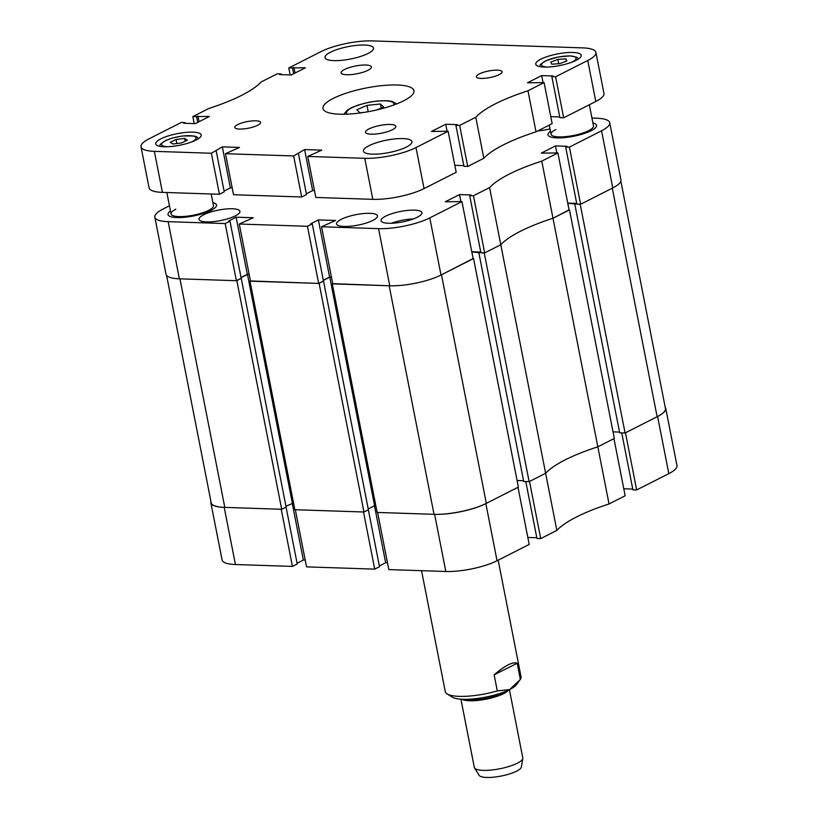 <?xml version="1.0" encoding="UTF-8"?>
<svg xmlns="http://www.w3.org/2000/svg" width="818" height="818" viewBox="0 0 818 818"><rect width="100%" height="100%" fill="white"/><g stroke="black" fill="none" stroke-linecap="round" stroke-linejoin="round"><path stroke-width="1.23" d="M657.6 416.505A37.066 9.468 -11.1 0 0 665.76 408.427L676.977 465.575A37.066 9.468 168.9 0 1 668.817 473.642L657.6 416.505L625.463 432.804L636.67 489.941L668.817 473.642M636.67 489.941L632.907 489.818L621.741 432.886M632.764 489.082L623.786 488.786M609.032 503.96L625.156 495.78L613.95 438.642L597.825 446.812L609.032 503.96A108.099 27.618 168.9 0 0 556.843 530.422L545.626 473.285L529.512 481.454L540.718 538.602L556.843 530.422M540.718 538.602L536.956 538.469L525.79 481.546M536.812 537.743L527.835 537.446M497.058 560.739L529.205 544.44L517.999 487.293L485.851 503.602L497.058 560.739A37.066 9.468 168.9 0 1 445.82 571.485L434.614 514.338L377.609 512.457L388.816 569.594L445.82 571.485M379.358 565.944L385.656 562.753L387.487 562.815M374.716 569.124L363.499 511.986L295.329 509.726L306.535 566.874L374.716 569.124L379.511 566.69L368.345 509.788M305.206 560.085L303.376 560.033L297.087 563.224M210.952 501.557A37.066 9.468 -11.1 0 0 210.87 502.835A37.066 9.468 -11.1 0 0 224.214 507.375L235.431 564.522L292.435 566.404L297.231 563.97L286.065 507.058M235.431 564.522A37.066 9.468 168.9 0 1 222.087 559.972L210.87 502.835M292.435 566.404L281.218 509.266L224.214 507.375M434.614 514.338A37.066 9.468 -11.1 0 0 485.851 503.602M471.822 251.954L484.287 253.089L529.123 481.649L545.626 473.285A108.099 27.618 168.9 0 1 597.825 446.812L552.988 218.253L569.062 209.868M665.76 408.427A37.066 9.468 -11.1 0 0 665.218 407.282M374.48 505.79L385.656 562.753M292.2 503.06L303.376 560.033M484.287 253.089L500.79 244.725L545.626 473.285A108.099 27.618 168.9 0 1 565.258 459.839A108.099 27.618 168.9 0 1 597.825 446.812L614.328 438.448L569.492 209.889M520.422 231.279A108.099 27.618 168.9 0 1 552.988 218.253L541.772 161.115A108.099 27.618 -11.1 0 0 489.583 187.578L500.79 244.725A108.099 27.618 168.9 0 1 520.422 231.279M236.852 280.717L281.689 509.277L224.807 507.395L179.96 278.836L236.852 280.717L240.799 278.468M241.065 277.691L247.486 274.439L249.173 274.49M323.069 281.188L319.132 283.447L250.441 280.942M323.345 280.421L329.766 277.159L374.603 505.718L375.83 505.759M331.454 277.22L329.766 277.159M473.111 258.529L441.485 274.797L486.332 503.356A37.832 9.663 168.9 0 1 434.021 514.317L389.184 285.758L332.721 283.662M620.852 181.146L665.453 408.509A37.832 9.663 168.9 0 1 657.13 416.74L612.283 188.181L580.238 204.439L567.774 203.293M580.238 204.439L625.075 432.998L657.13 416.74M625.075 432.998L619.666 432.814L574.829 204.255M619.523 432.088L613.04 431.873M529.123 481.649L523.714 481.475L478.878 252.915M523.571 480.739L517.088 480.524M486.332 503.356L518.377 487.099L473.54 258.539M332.292 283.877L377.139 512.436L434.021 514.317M368.223 508.96L374.603 505.718M250.011 281.157L294.858 509.716L363.969 512.007L368.386 509.767L323.539 281.208M285.952 506.23L293.55 503.039M281.689 509.277L286.106 507.037L241.269 278.478M224.807 507.395A37.832 9.663 168.9 0 1 211.187 502.763L166.586 275.431M319.132 283.447L363.969 512.007M247.486 274.439L292.333 502.998M385.615 216.177A20.849 5.327 -11.1 0 0 381.024 220.717A20.849 5.327 -11.1 0 0 395.094 223.017A20.849 5.327 -11.1 0 0 417.354 217.22A20.849 5.327 -11.1 0 0 421.935 212.69A20.849 5.327 -11.1 0 0 407.875 210.379A20.849 5.327 -11.1 0 0 385.615 216.177M537.774 130.921A20.849 5.327 -11.1 0 0 550.003 128.886M203.61 214.817A20.849 5.327 -11.1 0 0 199.019 219.357A20.849 5.327 -11.1 0 0 213.079 221.658A20.849 5.327 -11.1 0 0 235.339 215.87A20.849 5.327 -11.1 0 0 239.93 211.33A20.849 5.327 -11.1 0 0 225.86 209.019A20.849 5.327 -11.1 0 0 203.61 214.817M341.126 219.367A20.849 5.327 -11.1 0 0 336.535 223.907A20.849 5.327 -11.1 0 0 350.605 226.208A20.849 5.327 -11.1 0 0 372.865 220.42A20.849 5.327 -11.1 0 0 377.456 215.88A20.849 5.327 -11.1 0 0 363.386 213.57A20.849 5.327 -11.1 0 0 341.126 219.367M550.473 131.258A24.714 6.309 -11.1 0 0 548.029 134.847A24.714 6.309 -11.1 0 0 564.706 137.577A24.714 6.309 -11.1 0 0 591.087 130.716A24.714 6.309 -11.1 0 0 596.526 125.338A24.714 6.309 -11.1 0 0 592.907 122.925A24.714 6.309 168.9 0 1 596.526 125.338A24.714 6.309 168.9 0 1 591.087 130.716A24.714 6.309 168.9 0 1 564.706 137.577A24.714 6.309 168.9 0 1 548.029 134.847A24.714 6.309 168.9 0 1 550.473 131.258M170.451 210.942A24.714 6.309 -11.1 0 0 168.017 214.531A24.714 6.309 -11.1 0 0 184.684 217.261A24.714 6.309 -11.1 0 0 211.064 210.4A24.714 6.309 -11.1 0 0 216.504 205.021A24.714 6.309 -11.1 0 0 212.884 202.619A24.714 6.309 168.9 0 1 216.504 205.021A24.714 6.309 168.9 0 1 211.064 210.4A24.714 6.309 168.9 0 1 184.684 217.261A24.714 6.309 168.9 0 1 168.017 214.531A24.714 6.309 168.9 0 1 170.451 210.942M541.772 161.115L557.896 152.935L569.103 210.083L552.988 218.253A108.099 27.618 -11.1 0 0 500.79 244.725L484.665 252.895L473.458 195.758L489.583 187.578M557.896 152.935L541.271 153.119L555.473 145.911L566.986 146.299L565.647 146.974L569.41 147.097L601.557 130.798A37.066 9.468 -11.1 0 0 609.717 122.731A37.066 9.468 -11.1 0 0 596.373 118.191L591.946 118.048M154.827 217.138A37.066 9.468 -11.1 0 0 168.16 221.678L179.377 278.815A37.066 9.468 168.9 0 1 166.034 274.275L154.827 217.138A37.066 9.468 -11.1 0 1 162.987 209.071L169.449 205.788M179.377 278.815L236.382 280.707L241.177 278.273L229.97 221.136L225.175 223.559L168.16 221.678M229.97 221.136L228.437 221.085L236.116 217.189L253.273 217.752L239.275 224.03L250.482 281.167L318.662 283.427L323.458 280.993L312.251 223.856L310.717 223.805L318.396 219.909L335.554 220.482L321.556 226.75L332.762 283.897L389.767 285.779L378.56 228.641L321.556 226.75M312.251 223.856L307.445 226.289L239.275 224.03M378.56 228.641A37.066 9.468 -11.1 0 0 429.798 217.895L461.945 201.596L445.319 201.77L459.522 194.572L471.035 194.95L469.696 195.635L473.458 195.758M484.665 252.895L480.902 252.772L469.696 195.635M480.759 252.046L471.781 251.75M461.945 201.596L473.152 258.733L441.004 275.032A37.066 9.468 168.9 0 1 389.767 285.779M323.314 280.247L329.603 277.046L331.433 277.108M249.153 274.388L247.322 274.327L236.116 217.189M241.034 277.517L247.322 274.327M609.717 122.731L620.923 179.868A37.066 9.468 168.9 0 1 612.764 187.946L580.616 204.244L576.854 204.111L565.647 146.974M576.71 203.385L567.733 203.089M307.445 226.289L318.662 283.427M225.175 223.559L236.382 280.707M580.616 204.244L569.41 147.097M329.603 277.046L318.396 219.909M460.892 201.565L459.522 194.572M556.843 152.905L555.473 145.911M413.407 218.927A20.849 5.327 -11.1 0 0 391.28 223.263M589.338 104.776L593.49 125.931A21.616 5.522 168.9 0 1 588.735 130.635A21.616 5.522 168.9 0 1 565.647 136.647A21.616 5.522 168.9 0 1 551.056 134.254A21.616 5.522 168.9 0 1 555.821 129.551M211.197 193.989L213.478 205.615A21.616 5.522 168.9 0 1 208.713 210.318A21.616 5.522 168.9 0 1 185.635 216.33A21.616 5.522 168.9 0 1 171.044 213.938A21.616 5.522 168.9 0 1 175.809 209.234M522.794 758.45L521.342 767.018A21.616 5.522 168.9 0 1 516.455 771.241A21.616 5.522 168.9 0 1 494.379 777.1A21.616 5.522 168.9 0 1 479.103 775.3L474.522 767.918A24.714 6.309 -11.1 0 0 491.976 769.973A24.714 6.309 -11.1 0 0 517.201 763.286A24.714 6.309 -11.1 0 0 522.794 758.45A24.714 6.309 -11.1 0 0 522.784 757.826L509.42 689.676M460.923 699.196L474.297 767.345A24.714 6.309 -11.1 0 0 474.522 767.918M467.047 699.298A21.616 5.522 -11.1 0 0 501.219 693.592A21.616 5.522 -11.1 0 0 503.786 692.089M461.894 699.247A24.714 6.309 -11.1 0 0 480.452 700.116A24.714 6.309 -11.1 0 0 503.551 693.684A24.714 6.309 -11.1 0 0 508.54 690.095M497.303 690.924L509.686 689.543L520.35 679.38L516.618 684.533A33.978 8.681 168.9 0 1 509.686 689.543A33.978 8.681 168.9 0 1 477.773 698.408A33.978 8.681 168.9 0 1 452.313 697.151L447.129 693.92A38.61 9.867 -11.1 0 0 458.898 696.353A38.61 9.867 -11.1 0 0 497.303 690.924L494.133 674.809C505.299 665.32 512.988 661.476 517.18 663.265L520.35 679.38A38.61 9.867 -11.1 0 0 521.046 676.762L498.172 560.177M421.546 570.678L445.278 691.629A38.61 9.867 -11.1 0 0 447.129 693.92M517.18 663.265L494.133 674.809M479.246 73.957A13.129 3.354 -11.1 0 0 476.362 76.81A13.129 3.354 -11.1 0 0 485.217 78.262A13.129 3.354 -11.1 0 0 499.225 74.612A13.129 3.354 -11.1 0 0 502.119 71.759A13.129 3.354 -11.1 0 0 493.264 70.307A13.129 3.354 -11.1 0 0 479.246 73.957M237.711 124.602A13.129 3.354 -11.1 0 0 234.817 127.455A13.129 3.354 -11.1 0 0 243.672 128.907A13.129 3.354 -11.1 0 0 257.69 125.266A13.129 3.354 -11.1 0 0 260.584 122.403A13.129 3.354 -11.1 0 0 251.719 120.952A13.129 3.354 -11.1 0 0 237.711 124.602M344.501 69.489A15.44 3.947 -11.1 0 0 341.106 72.853A15.44 3.947 -11.1 0 0 351.525 74.561A15.44 3.947 -11.1 0 0 368.008 70.266A15.44 3.947 -11.1 0 0 371.413 66.912A15.44 3.947 -11.1 0 0 360.994 65.205A15.44 3.947 -11.1 0 0 344.501 69.489M368.928 128.947A15.44 3.947 -11.1 0 0 365.523 132.301A15.44 3.947 -11.1 0 0 375.953 134.009A15.44 3.947 -11.1 0 0 392.435 129.725A15.44 3.947 -11.1 0 0 395.84 126.361A15.44 3.947 -11.1 0 0 385.411 124.653A15.44 3.947 -11.1 0 0 368.928 128.947M333.212 98.436A46.329 11.83 -11.1 0 0 323.008 108.528A46.329 11.83 -11.1 0 0 354.266 113.651A46.329 11.83 -11.1 0 0 403.734 100.778A46.329 11.83 -11.1 0 0 413.928 90.686A46.329 11.83 -11.1 0 0 382.671 85.563A46.329 11.83 -11.1 0 0 333.212 98.436M330.452 52.219A24.714 6.309 -11.1 0 0 325.012 57.597A24.714 6.309 -11.1 0 0 341.679 60.328A24.714 6.309 -11.1 0 0 368.059 53.467A24.714 6.309 -11.1 0 0 373.499 48.088A24.714 6.309 -11.1 0 0 356.832 45.348A24.714 6.309 -11.1 0 0 330.452 52.219M368.877 145.747A24.714 6.309 -11.1 0 0 363.437 151.126A24.714 6.309 -11.1 0 0 380.114 153.866A24.714 6.309 -11.1 0 0 406.495 146.995A24.714 6.309 -11.1 0 0 411.935 141.616A24.714 6.309 -11.1 0 0 395.258 138.886A24.714 6.309 -11.1 0 0 368.877 145.747M540.851 59.182A23.16 5.92 -11.1 0 0 535.749 64.223A23.16 5.92 -11.1 0 0 551.373 66.79A23.16 5.92 -11.1 0 0 576.107 60.348A23.16 5.92 -11.1 0 0 581.209 55.307A23.16 5.92 -11.1 0 0 565.575 52.741A23.16 5.92 -11.1 0 0 540.851 59.182M160.829 138.866A23.16 5.92 -11.1 0 0 155.727 143.907A23.16 5.92 -11.1 0 0 171.361 146.473A23.16 5.92 -11.1 0 0 196.095 140.031A23.16 5.92 -11.1 0 0 201.197 134.99A23.16 5.92 -11.1 0 0 185.563 132.424A23.16 5.92 -11.1 0 0 160.829 138.866M467.712 166.453L459.655 125.43L475.779 117.26L483.827 158.283L467.712 166.453L463.949 166.33L455.902 125.307L457.242 124.622L445.718 124.244L431.526 131.442L448.141 131.269L416.004 147.567L424.051 188.59A37.066 9.468 168.9 0 1 372.814 199.336L364.767 158.314L307.752 156.432L321.76 150.154L304.593 149.582L293.652 155.962L225.482 153.702L239.48 147.434L222.322 146.862L211.371 153.242L154.367 151.35L162.414 192.373L219.418 194.265L224.224 191.831L216.167 150.809M527.978 90.788L544.093 82.618L552.15 123.641L536.025 131.81L527.978 90.788A108.099 27.618 -11.1 0 0 475.779 117.26M544.093 82.618L527.477 82.792L541.669 75.583L553.193 75.972L551.853 76.647L555.606 76.769L587.753 60.471A37.066 9.468 -11.1 0 0 595.913 52.403A37.066 9.468 -11.1 0 0 582.569 47.863L372.18 40.9A37.066 9.468 -11.1 0 0 320.942 51.646L288.795 67.945L305.421 67.771L291.218 74.97L279.695 74.591L281.044 73.906L277.282 73.784L261.157 81.953A108.099 27.618 -11.1 0 1 208.968 108.426L192.843 116.606L209.469 116.422L195.267 123.63L183.743 123.242L185.093 122.567L181.33 122.444L149.183 138.743A37.066 9.468 -11.1 0 0 141.023 146.811A37.066 9.468 -11.1 0 0 154.367 151.35M364.767 158.314A37.066 9.468 -11.1 0 0 416.004 147.567M459.655 125.43L455.902 125.307M536.025 131.81A108.099 27.618 -11.1 0 0 483.827 158.283M463.806 165.604L454.818 165.308M448.141 131.269L456.199 172.291L424.051 188.59M307.752 156.432L315.809 197.455L372.814 199.336M306.351 193.805L312.65 190.604L314.47 190.666M225.482 153.702L233.529 194.725L301.699 196.985L306.494 194.551L298.447 153.528M232.2 187.946L230.369 187.884L222.322 146.862M224.071 191.075L230.369 187.884M162.414 192.373A37.066 9.468 168.9 0 1 149.07 187.833L141.023 146.811M595.913 52.403L603.96 93.426A37.066 9.468 168.9 0 1 595.801 101.493L563.663 117.802L559.901 117.669L551.853 76.647M559.757 116.943L550.77 116.647M301.699 196.985L293.652 155.962M219.418 194.265L211.371 153.242M194.214 123.59L192.843 116.606M290.165 74.939L288.795 67.945M563.663 117.802L555.606 76.769M293.662 73.732L292.558 68.068M295.012 73.047L293.897 67.383M281.188 74.642L281.044 73.906M197.711 122.383L196.606 116.729M199.06 121.708L197.946 116.044M185.236 123.293L185.093 122.567M312.65 190.604L304.593 149.582M447.098 131.238L445.718 124.244M543.05 82.577L541.669 75.583M170.226 142.312L176.044 139.51L184.623 138.406L187.383 140.103L181.565 142.905L172.987 144.009L170.226 142.312M176.831 143.508L176.044 139.51M185.165 141.177L184.623 138.406M559.819 63.64L551.782 64.193L550.79 62.066L557.825 59.397L565.862 58.855L566.854 60.972L559.819 63.64M558.674 63.722L557.825 59.397M566.322 61.176L565.862 58.855M381.208 108.058L380.411 103.988L383.611 107.015L376.945 109.888M380.411 103.988L366.985 105.369L356.771 109.786L359.981 112.802L364.368 112.352M368.233 111.698L366.985 105.369M429.798 217.895L441.004 275.032M612.764 187.946L601.557 130.798M595.801 101.493L587.753 60.471M191.443 142.025A17.607 4.499 -11.1 0 0 195.287 136.8A17.607 4.499 -11.1 0 0 182.291 136.085A17.607 4.499 -11.1 0 0 163.314 142.005A17.607 4.499 -11.1 0 0 167.414 146.739M571.455 62.342A17.607 4.499 -11.1 0 0 576.005 57.853A17.607 4.499 -11.1 0 0 556.854 57.332A17.607 4.499 -11.1 0 0 541.639 65.184A17.607 4.499 -11.1 0 0 547.436 67.056M393.601 105.052A24.09 6.155 -11.1 0 0 377.026 101.146A24.09 6.155 -11.1 0 0 353.816 106.872A24.09 6.155 -11.1 0 0 347.261 114.142M171.044 213.938L166.841 192.516M551.056 134.254L549.267 125.103M159.53 146.258L160.4 144.172L165.87 140.369L172.281 138.068L182.434 135.982L194.265 135.982L196.964 136.995L198.569 138.6M578.582 58.906L576.976 57.301L570.432 55.859L558.029 57.015L545.81 60.716L540.422 64.479L539.543 66.575M396.761 103.866L391.975 101.35L387.446 100.696L377.333 100.982L368.918 102.25L358.253 105.011L351.464 107.71L347.282 110.174L343.877 114.244"/></g></svg>
